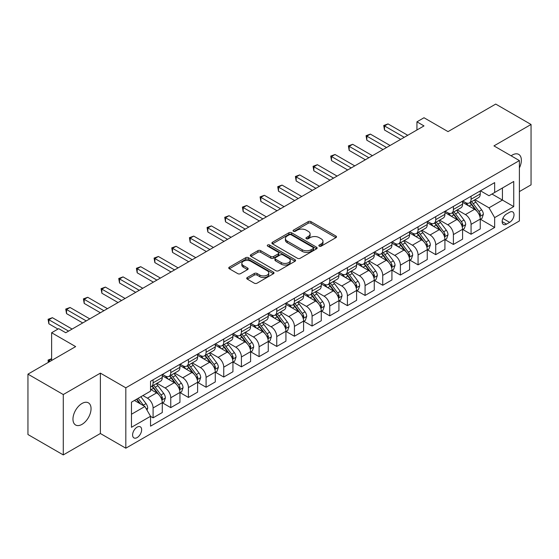 <?xml version="1.0" encoding="UTF-8"?>
<svg xmlns="http://www.w3.org/2000/svg" width="559" height="559" viewBox="0 0 559 559"><rect width="100%" height="100%" fill="white"/><g stroke="black" fill="none" stroke-linecap="round" stroke-linejoin="round"><path stroke-width="0.84" d="M319.252 246.156A1.377 0.79 0 0 0 321.194 246.156L335.931 237.645A1.963 1.132 0 0 0 336.504 236.841A1.963 1.132 0 0 0 335.931 236.045L310.965 221.63A1.963 1.132 0 0 0 308.191 221.63L293.447 230.133A1.377 0.79 0 0 0 293.049 230.699A1.377 0.79 0 0 0 293.447 231.258A1.377 0.79 0 0 0 295.39 231.258L297.297 230.154A6.275 3.627 0 0 1 306.178 230.154L308.261 231.356A6.275 3.627 0 0 1 310.098 233.921A6.275 3.627 0 0 1 308.261 236.485L306.353 237.582A1.377 0.79 0 0 0 305.948 238.141A1.377 0.79 0 0 0 306.353 238.707A1.377 0.79 0 0 0 308.295 238.707L310.196 237.603A6.275 3.627 0 0 1 319.077 237.603L321.159 238.805A6.275 3.627 0 0 1 322.997 241.369A6.275 3.627 0 0 1 321.159 243.934L319.252 245.031A1.377 0.79 0 0 0 318.847 245.59A1.377 0.79 0 0 0 319.252 246.156L319.252 245.031M82.005 424.365A12.794 7.386 120 0 0 90.362 413.094A12.794 7.386 120 0 0 88.399 402.843A12.794 7.386 120 0 0 82.005 403.479A12.794 7.386 120 0 0 73.648 414.75A12.794 7.386 120 0 0 75.612 425.001A12.794 7.386 120 0 0 82.005 424.365M519.388 167.917A12.794 7.386 120 0 0 518.717 154.403A12.794 7.386 120 0 0 512.323 155.032A12.794 7.386 120 0 0 511.136 155.814M137.123 437.585A6.394 3.689 120 0 0 141.301 431.946A6.394 3.689 120 0 0 140.316 426.824A6.394 3.689 120 0 0 137.123 427.139A6.394 3.689 120 0 0 132.944 432.771A6.394 3.689 120 0 0 133.922 437.9A6.394 3.689 120 0 0 137.123 437.585M247.295 277.53A1.963 1.132 0 0 0 246.715 278.326A1.963 1.132 0 0 0 247.295 279.13L254.296 283.175A1.963 1.132 0 0 0 257.07 283.175L273.442 273.721A1.963 1.132 0 0 0 274.015 272.925A1.963 1.132 0 0 0 273.442 272.121L248.469 257.706A1.963 1.132 0 0 0 245.694 257.706L229.33 267.153A1.963 1.132 0 0 0 228.757 267.957A1.963 1.132 0 0 0 229.33 268.76L237.792 273.644A1.963 1.132 0 0 0 240.566 273.644L247.567 269.599A1.963 1.132 0 0 0 248.147 268.795A1.963 1.132 0 0 0 247.567 267.999L243.375 265.574A5.248 3.033 0 0 1 241.837 263.429A5.248 3.033 0 0 1 245.073 260.634A5.248 3.033 0 0 1 250.795 261.291L267.23 270.78A5.248 3.033 0 0 1 268.767 272.925A5.248 3.033 0 0 1 265.532 275.72A5.248 3.033 0 0 1 259.809 275.063L257.07 273.484A1.963 1.132 0 0 0 254.296 273.484L247.295 277.53L247.295 279.13M519.388 191.583L531.05 184.854L531.05 124.475L495.721 104.079L448.025 131.617L424.001 117.746L416.937 121.827L424.001 125.908L65.752 332.738L58.688 328.657L51.624 332.738L51.624 360.478M63.279 394.542L63.279 454.921L100.375 433.504L100.375 373.126L63.279 394.542L27.95 374.146L75.647 346.608L51.624 332.738M100.375 373.126L125.817 387.813L519.388 160.58L519.388 220.959L125.817 448.192L125.817 387.813M531.05 124.475L493.953 145.892L519.388 160.58M297.437 258.265A1.963 1.132 0 0 0 300.211 258.265L316.583 248.818A1.963 1.132 0 0 0 317.156 248.014A1.963 1.132 0 0 0 316.583 247.211L291.609 232.796A1.963 1.132 0 0 0 288.835 232.796L272.471 242.25A1.963 1.132 0 0 0 271.898 243.046A1.963 1.132 0 0 0 272.471 243.85L297.437 258.265M268.229 246.449A1.377 0.79 0 0 1 269.627 246.645L269.627 245.01L295.012 259.669A1.963 1.132 0 0 1 295.585 260.466A1.963 1.132 0 0 1 295.012 261.27L278.641 270.717A1.963 1.132 0 0 1 275.866 270.717L250.9 256.301L250.9 254.701A1.963 1.132 0 0 0 250.327 255.505A1.963 1.132 0 0 0 250.9 256.301M250.9 254.701L257.902 250.656A1.963 1.132 0 0 1 260.676 250.656L270.808 256.504A1.963 1.132 0 0 0 273.582 256.504L278.228 253.821A1.963 1.132 0 0 0 278.801 253.017A1.963 1.132 0 0 0 278.228 252.221L267.684 246.135A1.377 0.79 0 0 1 267.279 245.569A1.377 0.79 0 0 1 268.131 244.842A1.377 0.79 0 0 1 269.627 245.01M63.279 454.921L27.95 434.525L27.95 374.146M509.64 212.231L506.531 214.027A6.198 3.578 120 0 0 502.485 219.484A6.198 3.578 120 0 0 503.435 224.445A6.198 3.578 120 0 0 506.531 224.138L509.64 222.349A6.198 3.578 120 0 0 513.686 216.885A6.198 3.578 120 0 0 512.736 211.924A6.198 3.578 120 0 0 509.64 212.231M480.461 190.808L489.006 195.748L494.659 192.485L494.659 182.611L150.546 381.287L150.546 391.153L131.47 402.173L131.47 427.3L150.546 416.287L150.546 426.161L494.659 227.485L494.659 217.612L489.006 207.822L474.954 199.71M494.659 192.485L513.735 181.465L513.735 206.599L494.659 217.612M100.375 433.504L125.817 448.192M416.937 121.827L416.937 129.988M491.976 194.036L502.429 200.073L502.429 187.999L513.735 181.465M489.006 207.822L502.429 200.073L513.735 206.599M131.47 414.247L144.893 406.498L134.433 400.461M150.546 416.371L153.089 417.839L153.089 407.965A7.994 4.619 -120 0 0 147.436 398.176L142.915 395.562M153.089 417.839L162.278 412.535L162.278 402.662A7.994 4.619 -120 0 0 156.625 392.872L150.546 389.364M162.487 402.864L170.754 407.637L170.754 397.763A7.994 4.619 -120 0 0 165.101 387.974L156.988 383.285M170.754 407.637L179.942 402.333L179.942 392.46A7.994 4.619 -120 0 0 174.289 382.67L162.278 375.739M180.152 392.67L188.418 397.442L188.418 387.569A7.994 4.619 -120 0 0 182.765 377.779L174.653 373.091M188.418 397.442L197.607 392.139L197.607 382.265A7.994 4.619 -120 0 0 191.954 372.476L179.942 365.537M197.816 382.468L206.082 387.24L206.082 377.367A7.994 4.619 -120 0 0 200.429 367.577L192.317 362.889M206.082 387.24L215.271 381.937L215.271 372.063A7.994 4.619 -120 0 0 209.618 362.274L197.607 355.335M215.481 372.266L223.747 377.039L223.747 367.172A7.994 4.619 -120 0 0 218.094 357.376L209.981 352.694M223.747 377.039L232.935 371.735L232.935 361.869A7.994 4.619 -120 0 0 227.282 352.072L215.271 345.141M233.145 362.071L241.411 366.844L241.411 356.97A7.994 4.619 -120 0 0 235.758 347.181L227.646 342.492M241.411 366.844L250.6 361.54L250.6 351.667A7.994 4.619 -120 0 0 244.947 341.877L232.935 334.939M250.809 351.87L259.083 356.642L259.083 346.769A7.994 4.619 -120 0 0 253.43 336.979L245.31 332.298M259.083 356.642L268.264 351.338L268.264 341.465A7.994 4.619 -120 0 0 262.611 331.676L250.6 324.744M268.474 341.675L276.747 346.447L276.747 336.574A7.994 4.619 -120 0 0 271.094 326.784L262.975 322.096M276.747 346.447L285.928 341.144L285.928 331.27A7.994 4.619 -120 0 0 280.276 321.481L268.264 314.542M286.145 331.473L294.411 336.245L294.411 326.372A7.994 4.619 -120 0 0 288.758 316.583L280.639 311.894M294.411 336.245L303.593 330.942L303.593 321.069A7.994 4.619 -120 0 0 297.94 311.279L285.928 304.348M303.81 321.271L312.076 326.051L312.076 316.177A7.994 4.619 -120 0 0 306.423 306.381L298.303 301.699M312.076 326.051L321.257 320.747L321.257 310.874A7.994 4.619 -120 0 0 315.604 301.077L303.593 294.146M321.474 311.077L329.74 315.849L329.74 305.976A7.994 4.619 -120 0 0 324.087 296.186L315.968 291.498M329.74 315.849L338.922 310.545L338.922 300.672A7.994 4.619 -120 0 0 333.276 290.883L321.257 283.944M339.138 300.875L347.405 305.647L347.405 295.781A7.994 4.619 -120 0 0 341.752 285.984L333.632 281.303M347.405 305.647L356.593 300.344L356.593 290.477A7.994 4.619 -120 0 0 350.94 280.681L338.922 273.749M356.803 290.68L365.069 295.452L365.069 285.579A7.994 4.619 -120 0 0 359.416 275.79L351.304 271.101M365.069 295.452L374.257 290.149L374.257 280.276A7.994 4.619 -120 0 0 368.605 270.486L356.593 263.548M374.467 280.478L382.733 285.251L382.733 275.377A7.994 4.619 -120 0 0 377.08 265.588L368.968 260.906M382.733 285.251L391.922 279.947L391.922 270.074A7.994 4.619 -120 0 0 386.269 260.284L374.257 253.353M392.132 270.283L400.398 275.056L400.398 265.183A7.994 4.619 -120 0 0 394.745 255.393L386.632 250.705M400.398 275.056L409.586 269.752L409.586 259.879A7.994 4.619 -120 0 0 403.933 250.09L391.922 243.151M409.796 260.082L418.062 264.854L418.062 254.981A7.994 4.619 -120 0 0 412.409 245.191L404.297 240.503M418.062 264.854L427.251 259.551L427.251 249.677A7.994 4.619 -120 0 0 421.598 239.888L409.586 232.949M427.46 249.88L435.727 254.659L435.727 244.786A7.994 4.619 -120 0 0 430.074 234.99L421.961 230.308M435.727 254.659L444.915 249.356L444.915 239.483A7.994 4.619 -120 0 0 439.262 229.686L427.251 222.755M445.125 239.685L453.398 244.458L453.398 234.584A7.994 4.619 -120 0 0 447.745 224.795L439.626 220.106M453.398 244.458L462.579 239.154L462.579 229.281A7.994 4.619 -120 0 0 456.927 219.491L444.915 212.553M462.789 229.483L471.062 234.256L471.062 224.383A7.994 4.619 -120 0 0 465.409 214.593L457.29 209.911M471.062 234.256L480.244 228.952L480.244 219.079A7.994 4.619 -120 0 0 474.591 209.29L462.579 202.358M462.789 201.009L465.409 202.519A7.994 4.619 -120 0 0 469.406 202.917A7.994 4.619 -120 0 0 471.062 199.256L471.062 196.237M445.125 211.211L447.745 212.72A7.994 4.619 -120 0 0 451.742 213.112A7.994 4.619 -120 0 0 453.398 209.457L453.398 206.439M427.46 221.406L430.074 222.915A7.994 4.619 -120 0 0 434.07 223.314A7.994 4.619 -120 0 0 435.727 219.652L435.727 216.633M409.796 231.608L412.409 233.117A7.994 4.619 -120 0 0 416.406 233.508A7.994 4.619 -120 0 0 418.062 229.854L418.062 226.835M392.132 241.802L394.745 243.312A7.994 4.619 -120 0 0 398.742 243.71A7.994 4.619 -120 0 0 400.398 240.049L400.398 237.03M374.467 252.004L377.08 253.513A7.994 4.619 -120 0 0 381.077 253.912A7.994 4.619 -120 0 0 382.733 250.25L382.733 247.232M356.803 262.206L359.416 263.715A7.994 4.619 -120 0 0 363.413 264.107A7.994 4.619 -120 0 0 365.069 260.445L365.069 257.426M339.138 272.401L341.752 273.91A7.994 4.619 -120 0 0 345.748 274.308A7.994 4.619 -120 0 0 347.405 270.647L347.405 267.628M321.474 282.602L324.087 284.112A7.994 4.619 -120 0 0 328.084 284.503A7.994 4.619 -120 0 0 329.74 280.849L329.74 277.83M303.81 292.797L306.423 294.307A7.994 4.619 -120 0 0 310.42 294.705A7.994 4.619 -120 0 0 312.076 291.043L312.076 288.025M286.145 302.999L288.758 304.508A7.994 4.619 -120 0 0 292.755 304.907A7.994 4.619 -120 0 0 294.411 301.245L294.411 298.226M268.474 313.194L271.094 314.703A7.994 4.619 -120 0 0 275.091 315.101A7.994 4.619 -120 0 0 276.747 311.44L276.747 308.421M250.809 323.395L253.43 324.905A7.994 4.619 -120 0 0 257.426 325.303A7.994 4.619 -120 0 0 259.083 321.642L259.083 318.623M233.145 333.597L235.758 335.107A7.994 4.619 -120 0 0 239.755 335.498A7.994 4.619 -120 0 0 241.411 331.843L241.411 328.818M215.481 343.792L218.094 345.301A7.994 4.619 -120 0 0 222.091 345.7A7.994 4.619 -120 0 0 223.747 342.038L223.747 339.02M197.816 353.994L200.429 355.503A7.994 4.619 -120 0 0 204.426 355.894A7.994 4.619 -120 0 0 206.082 352.24L206.082 349.221M180.152 364.189L182.765 365.698A7.994 4.619 -120 0 0 186.762 366.096A7.994 4.619 -120 0 0 188.418 362.435L188.418 359.416M162.487 374.39L165.101 375.9A7.994 4.619 -120 0 0 169.097 376.298A7.994 4.619 -120 0 0 170.754 372.636L170.754 369.618M480.461 219.289L494.659 227.485M469.406 202.917L478.588 197.613A7.994 4.619 -120 0 0 480.244 193.952L480.244 190.933M451.742 213.112L460.923 207.808A7.994 4.619 -120 0 0 462.579 204.154L462.579 201.135M434.07 223.314L443.259 218.01A7.994 4.619 -120 0 0 444.915 214.349L444.915 211.33M416.406 233.508L425.595 228.212A7.994 4.619 -120 0 0 427.251 224.55L427.251 221.532M398.742 243.71L407.93 238.407A7.994 4.619 -120 0 0 409.586 234.745L409.586 231.726M381.077 253.912L390.266 248.608A7.994 4.619 -120 0 0 391.922 244.947L391.922 241.928M363.413 264.107L372.601 258.803A7.994 4.619 -120 0 0 374.257 255.142L374.257 252.123M345.748 274.308L354.937 269.005A7.994 4.619 -120 0 0 356.593 265.343L356.593 262.325M328.084 284.503L337.273 279.2A7.994 4.619 -120 0 0 338.922 275.545L338.922 272.526M310.42 294.705L319.601 289.401A7.994 4.619 -120 0 0 321.257 285.74L321.257 282.721M292.755 304.907L301.937 299.603A7.994 4.619 -120 0 0 303.593 295.942L303.593 292.923M275.091 315.101L284.272 309.798A7.994 4.619 -120 0 0 285.928 306.136L285.928 303.118M257.426 325.303L266.608 320A7.994 4.619 -120 0 0 268.264 316.338L268.264 313.319M239.755 335.498L248.944 330.194A7.994 4.619 -120 0 0 250.6 326.54L250.6 323.514M222.091 345.7L231.279 340.396A7.994 4.619 -120 0 0 232.935 336.735L232.935 333.716M204.426 355.894L213.615 350.591A7.994 4.619 -120 0 0 215.271 346.936L215.271 343.918M186.762 366.096L195.95 360.793A7.994 4.619 -120 0 0 197.607 357.131L197.607 354.113M169.097 376.298L178.286 370.994A7.994 4.619 -120 0 0 179.942 367.333L179.942 364.314M150.546 386.814A7.994 4.619 -120 0 0 151.433 386.493L160.622 381.189A7.994 4.619 -120 0 0 162.278 377.528L162.278 374.509M151.433 386.493A7.994 4.619 -120 0 0 153.089 382.831L153.089 379.813M144.893 406.498L150.546 416.287M319.797 246.344L321.159 245.562A6.275 3.627 0 0 0 322.997 242.997L322.997 241.369M310.098 233.921L310.098 235.549A6.275 3.627 0 0 1 308.261 238.113L306.898 238.896M335.903 237.659L310.965 223.258A1.963 1.132 0 0 0 308.191 223.258L293.999 231.447M316.583 247.211L316.583 248.818L291.609 234.431A1.963 1.132 0 0 0 288.835 234.431L272.499 243.864M313.11 248.573A1.377 0.79 0 0 0 313.515 248.014A1.377 0.79 0 0 0 313.11 247.455L291.197 234.801A1.377 0.79 0 0 0 289.255 234.801L287.242 235.961A6.275 3.627 0 0 0 285.404 238.525A6.275 3.627 0 0 0 287.242 241.09L302.223 249.733A6.275 3.627 0 0 0 311.104 249.733L313.11 248.573L313.11 250.208A1.377 0.79 0 0 0 313.515 249.649L313.515 248.014M285.404 238.525L285.404 240.153A6.275 3.627 0 0 0 287.242 242.718L287.242 241.09M313.11 250.208L311.104 251.368A6.275 3.627 0 0 1 302.223 251.368L287.242 242.718M250.928 256.315L257.902 252.291L257.902 250.656M278.801 253.017L278.801 254.652A1.963 1.132 0 0 1 278.228 255.456L273.582 258.139A1.963 1.132 0 0 1 270.808 258.139L260.676 252.291A1.963 1.132 0 0 0 257.902 252.291M269.627 246.645L294.984 261.284M281.31 262.569A5.248 3.033 0 0 0 287.033 263.226A5.248 3.033 0 0 0 290.268 260.431A5.248 3.033 0 0 0 288.73 258.286L282.945 254.939A1.963 1.132 0 0 0 280.171 254.939L275.524 257.622A1.963 1.132 0 0 0 274.944 258.426A1.963 1.132 0 0 0 275.524 259.229L281.31 262.569L281.31 264.204A5.248 3.033 0 0 0 287.033 264.861A5.248 3.033 0 0 0 290.268 262.059L290.268 260.431M274.944 258.426L274.944 260.061A1.963 1.132 0 0 0 275.524 260.857L275.524 259.229M281.31 264.204L275.524 260.857M268.767 272.925L268.767 274.553A5.248 3.033 0 0 1 265.532 277.355A5.248 3.033 0 0 1 259.809 276.698L257.07 275.112A1.963 1.132 0 0 0 254.296 275.112L247.316 279.144M241.837 263.429L241.837 265.064A5.248 3.033 0 0 0 243.375 267.209L243.375 265.574M247.546 269.613L243.375 267.209M273.414 273.735L248.469 259.334A1.963 1.132 0 0 0 245.694 259.334L229.358 268.774M480.244 219.407L481.942 218.429L483.353 214.349A5.297 3.061 -120 0 0 481.662 209.842L475.891 202.134A15.289 8.825 -120 0 0 474.221 200.136M468.477 205.761A15.289 8.825 -120 0 0 465.347 202.484M479.762 216.165L480.495 214.579A5.297 3.061 -120 0 0 478.979 211.393L473.207 203.679A15.289 8.825 -120 0 0 471.537 201.687M470.112 202.505A12.689 7.33 60 0 1 472.194 204.873L477.086 211.4M469.839 202.665A15.289 8.825 60 0 1 471.51 204.664L475.346 209.786M404.213 137.325L384.501 125.95L388.037 123.909L407.749 135.285M400.684 139.366L384.501 130.023L384.501 125.95L383.726 125.495L388.037 123.909M384.501 130.023L383.726 125.495M462.579 229.609L464.277 228.631L465.689 224.55A5.297 3.061 -120 0 0 463.998 220.036L458.226 212.329A15.289 8.825 -120 0 0 456.556 210.331M450.813 215.963A15.289 8.825 -120 0 0 447.682 212.686M462.097 226.367L462.831 224.774A5.297 3.061 -120 0 0 461.315 221.588L455.536 213.88A15.289 8.825 -120 0 0 453.873 211.882M452.448 212.706A12.689 7.33 60 0 1 454.53 215.075L459.421 221.595M452.175 212.86A15.289 8.825 60 0 1 453.845 214.859L457.681 219.987M444.915 239.804L446.613 238.826L448.025 234.745A5.297 3.061 -120 0 0 446.334 230.238L440.562 222.531A15.289 8.825 -120 0 0 438.892 220.532M433.148 226.157A15.289 8.825 -120 0 0 430.018 222.88M444.433 236.562L445.167 234.976A5.297 3.061 -120 0 0 443.65 231.789L437.872 224.082A15.289 8.825 -120 0 0 436.209 222.084M434.783 222.901A12.689 7.33 60 0 1 436.865 225.27L441.75 231.796M434.511 223.062A15.289 8.825 60 0 1 436.181 225.06L440.017 230.182M427.251 250.006L428.949 249.028L430.36 244.947A5.297 3.061 -120 0 0 428.669 240.44L422.897 232.726A15.289 8.825 -120 0 0 421.227 230.727M415.484 236.359A15.289 8.825 -120 0 0 412.353 233.082M426.769 246.764L427.502 245.17A5.297 3.061 -120 0 0 425.986 241.984L420.207 234.277A15.289 8.825 -120 0 0 418.544 232.278M417.119 233.103A12.689 7.33 60 0 1 419.201 235.472L424.085 241.991M416.846 233.257A15.289 8.825 60 0 1 418.516 235.255L422.352 240.384M386.549 147.527L366.837 136.144L370.365 134.104L390.084 145.487M383.02 149.567L366.837 140.225L366.837 136.144L366.061 135.697L370.365 134.104M366.837 140.225L366.061 135.697M368.884 157.729L349.172 146.346L352.701 144.306L372.42 155.688M365.348 159.762L349.172 150.427L349.172 146.346L348.397 145.892L352.701 144.306M349.172 150.427L348.397 145.892M351.22 167.924L331.508 156.541L335.037 154.501L354.755 165.883M347.684 169.964L331.508 160.622L331.508 156.541L330.725 156.094L335.037 154.501M331.508 160.622L330.725 156.094M409.586 260.208L411.284 259.222L412.696 255.149A5.297 3.061 -120 0 0 411.005 250.635L405.226 242.927A15.289 8.825 -120 0 0 403.563 240.929M397.819 246.554A15.289 8.825 -120 0 0 394.689 243.284M409.104 256.958L409.838 255.372A5.297 3.061 -120 0 0 408.322 252.186L402.543 244.479A15.289 8.825 -120 0 0 400.873 242.48M399.454 243.298A12.689 7.33 60 0 1 401.537 245.667L406.421 252.193M399.182 243.458A15.289 8.825 60 0 1 400.845 245.457L404.688 250.579M333.555 178.125L313.844 166.743L317.372 164.702L337.091 176.085M330.02 180.166L313.844 170.823L313.844 166.743L313.061 166.296L317.372 164.702M313.844 170.823L313.061 166.296M391.922 270.402L393.613 269.424L395.031 265.343A5.297 3.061 -120 0 0 393.34 260.836L387.562 253.129A15.289 8.825 -120 0 0 385.899 251.131M380.155 256.756A15.289 8.825 -120 0 0 377.025 253.479M391.44 267.16L392.166 265.567A5.297 3.061 -120 0 0 390.65 262.388L384.878 254.673A15.289 8.825 -120 0 0 383.208 252.675M381.79 253.5A12.689 7.33 60 0 1 383.872 255.868L388.757 262.388M381.517 253.66A15.289 8.825 60 0 1 383.181 255.659L387.024 260.78M315.891 188.32L296.179 176.937L299.708 174.904L319.42 186.28M312.355 190.36L296.179 181.018L296.179 176.937L295.397 176.49L299.708 174.904M296.179 181.018L295.397 176.49M374.257 280.604L375.948 279.626L377.367 275.545A5.297 3.061 -120 0 0 375.676 271.031L369.897 263.324A15.289 8.825 -120 0 0 368.234 261.326M362.491 266.957A15.289 8.825 -120 0 0 359.36 263.68M373.775 277.355L374.502 275.769A5.297 3.061 -120 0 0 372.986 272.582L367.214 264.875A15.289 8.825 -120 0 0 365.544 262.877M364.126 263.701A12.689 7.33 60 0 1 366.208 266.07L371.092 272.589M363.853 263.855A15.289 8.825 60 0 1 365.516 265.853L369.359 270.975M298.226 198.522L278.508 187.139L282.043 185.099L301.755 196.482M294.691 200.562L278.508 191.22L278.508 187.139L277.732 186.692L282.043 185.099M278.508 191.22L277.732 186.692M356.593 290.799L358.284 289.821L359.696 285.74A5.297 3.061 -120 0 0 358.012 281.233L352.233 273.526A15.289 8.825 -120 0 0 350.563 271.527M344.826 277.152A15.289 8.825 -120 0 0 341.696 273.875M356.111 287.557L356.838 285.97A5.297 3.061 -120 0 0 355.321 282.784L349.55 275.077A15.289 8.825 -120 0 0 347.88 273.078M346.461 273.896A12.689 7.33 60 0 1 348.543 276.265L353.428 282.791M346.182 274.057A15.289 8.825 60 0 1 347.852 276.055L351.695 281.177M280.562 208.717L260.843 197.341L264.379 195.301L284.091 206.683M277.026 210.757L260.843 201.415L260.843 197.341L260.068 196.887L264.379 195.301M260.843 201.415L260.068 196.887M338.922 301.001L340.62 300.022L342.031 295.942A5.297 3.061 -120 0 0 340.34 291.428L334.568 283.72A15.289 8.825 -120 0 0 332.898 281.722M327.155 287.354A15.289 8.825 -120 0 0 324.031 284.077M338.44 297.758L339.173 296.165A5.297 3.061 -120 0 0 337.657 292.979L331.885 285.272A15.289 8.825 -120 0 0 330.215 283.273M328.79 284.098A12.689 7.33 60 0 1 330.879 286.467L335.763 292.986M328.517 284.252A15.289 8.825 60 0 1 330.187 286.25L334.03 291.379M262.898 218.918L243.179 207.536L246.715 205.495L266.426 216.878M259.362 220.959L243.179 211.616L243.179 207.536L242.403 207.089L246.715 205.495M243.179 211.616L242.403 207.089M321.257 311.195L322.955 310.217L324.367 306.136A5.297 3.061 -120 0 0 322.676 301.629L316.904 293.922A15.289 8.825 -120 0 0 315.234 291.924M309.49 297.549A15.289 8.825 -120 0 0 306.36 294.272M320.775 307.953L321.509 306.367A5.297 3.061 -120 0 0 319.993 303.181L314.221 295.473A15.289 8.825 -120 0 0 312.551 293.475M311.125 294.293A12.689 7.33 60 0 1 313.215 296.661L318.099 303.188M310.853 294.453A15.289 8.825 60 0 1 312.523 296.452L316.359 301.574M245.226 229.12L225.515 217.737L229.05 215.697L248.762 227.08M241.698 231.16L225.515 221.818L225.515 217.737L224.739 217.29L229.05 215.697M225.515 221.818L224.739 217.29M303.593 321.397L305.291 320.419L306.702 316.338A5.297 3.061 -120 0 0 305.011 311.831L299.24 304.117A15.289 8.825 -120 0 0 297.57 302.126M291.826 307.75A15.289 8.825 -120 0 0 288.696 304.473M303.111 318.155L303.844 316.562A5.297 3.061 -120 0 0 302.328 313.375L296.556 305.668A15.289 8.825 -120 0 0 294.886 303.67M293.461 304.494A12.689 7.33 60 0 1 295.543 306.863L300.435 313.382M293.189 304.648A15.289 8.825 60 0 1 294.859 306.646L298.695 311.775M227.562 239.315L207.85 227.932L211.386 225.892L231.098 237.275M224.033 241.355L207.85 232.013L207.85 227.932L207.075 227.485L211.386 225.892M207.85 232.013L207.075 227.485M285.928 331.599L287.626 330.614L289.038 326.54A5.297 3.061 -120 0 0 287.347 322.026L281.575 314.319A15.289 8.825 -120 0 0 279.905 312.32M274.162 317.945A15.289 8.825 -120 0 0 271.031 314.675M285.446 328.35L286.18 326.763A5.297 3.061 -120 0 0 284.664 323.577L278.892 315.87A15.289 8.825 -120 0 0 277.222 313.872M275.797 314.689A12.689 7.33 60 0 1 277.879 317.058L282.77 323.584M275.524 314.85A15.289 8.825 60 0 1 277.194 316.848L281.03 321.97M209.898 249.517L190.186 238.134L193.721 236.094L213.433 247.476M206.369 251.557L190.186 242.215L190.186 238.134L189.41 237.687L193.721 236.094M190.186 242.215L189.41 237.687M268.264 341.794L269.962 340.815L271.374 336.735A5.297 3.061 -120 0 0 269.683 332.228L263.911 324.52A15.289 8.825 -120 0 0 262.241 322.522M256.497 328.147A15.289 8.825 -120 0 0 253.367 324.87M267.782 338.551L268.516 336.958A5.297 3.061 -120 0 0 266.999 333.779L261.221 326.065A15.289 8.825 -120 0 0 259.558 324.073M258.132 324.891A12.689 7.33 60 0 1 260.214 327.26L265.106 333.786M257.86 325.052A15.289 8.825 60 0 1 259.53 327.05L263.366 332.172M192.233 259.711L172.521 248.329L176.057 246.295L195.769 257.671M188.704 261.752L172.521 252.409L172.521 248.329L171.746 247.882L176.057 246.295M172.521 252.409L171.746 247.882M250.6 351.995L252.298 351.017L253.709 346.936A5.297 3.061 -120 0 0 252.018 342.422L246.246 334.715A15.289 8.825 -120 0 0 244.576 332.717M238.833 338.349A15.289 8.825 -120 0 0 235.702 335.072M250.118 348.746L250.851 347.16A5.297 3.061 -120 0 0 249.335 343.974L243.556 336.266A15.289 8.825 -120 0 0 241.893 334.268M240.468 335.093A12.689 7.33 60 0 1 242.55 337.461L247.434 343.981M240.195 335.246A15.289 8.825 60 0 1 241.865 337.245L245.701 342.374M174.569 269.913L154.857 258.531L158.386 256.49L178.104 267.873M171.04 271.953L154.857 262.611L154.857 258.531L154.081 258.083L158.386 256.49M154.857 262.611L154.081 258.083M232.935 362.19L234.633 361.212L236.045 357.131A5.297 3.061 -120 0 0 234.354 352.624L228.582 344.917A15.289 8.825 -120 0 0 226.912 342.919M221.168 348.543A15.289 8.825 -120 0 0 218.038 345.266M232.453 358.948L233.187 357.362A5.297 3.061 -120 0 0 231.671 354.175L225.892 346.468A15.289 8.825 -120 0 0 224.229 344.47M222.803 345.287A12.689 7.33 60 0 1 224.886 347.656L229.77 354.182M222.531 345.448A15.289 8.825 60 0 1 224.201 347.446L228.037 352.568M156.904 280.115L137.193 268.732L140.721 266.692L160.44 278.075M153.369 282.148L137.193 272.806L137.193 268.732L136.41 268.278L140.721 266.692M137.193 272.806L136.41 268.278M215.271 372.392L216.969 371.414L218.38 367.333A5.297 3.061 -120 0 0 216.689 362.819L210.911 355.112A15.289 8.825 -120 0 0 209.248 353.113M203.504 358.745A15.289 8.825 -120 0 0 200.374 355.468M214.789 369.15L215.522 367.556A5.297 3.061 -120 0 0 214.006 364.37L208.227 356.663A15.289 8.825 -120 0 0 206.557 354.665M205.139 355.489A12.689 7.33 60 0 1 207.221 357.858L212.106 364.377M204.867 355.643A15.289 8.825 60 0 1 206.537 357.641L210.373 362.77M139.24 290.31L119.528 278.927L123.057 276.887L142.776 288.269M135.704 292.35L119.528 283.008L119.528 278.927L118.746 278.48L123.057 276.887M119.528 283.008L118.746 278.48M197.607 382.587L199.297 381.608L200.716 377.528A5.297 3.061 -120 0 0 199.025 373.021L193.246 365.313A15.289 8.825 -120 0 0 191.583 363.315M185.84 368.94A15.289 8.825 -120 0 0 182.709 365.67M197.124 379.344L197.851 377.758A5.297 3.061 -120 0 0 196.335 374.572L190.563 366.865A15.289 8.825 -120 0 0 188.893 364.866M187.475 365.684A12.689 7.33 60 0 1 189.557 368.053L194.441 374.579M187.202 365.845A15.289 8.825 60 0 1 188.865 367.843L192.708 372.965M121.576 300.511L101.864 289.129L105.392 287.088L125.104 298.471M118.04 302.552L101.864 293.209L101.864 289.129L101.081 288.682L105.392 287.088M101.864 293.209L101.081 288.682M179.942 392.788L181.633 391.81L183.052 387.729A5.297 3.061 -120 0 0 181.361 383.222L175.582 375.508A15.289 8.825 -120 0 0 173.919 373.517M168.175 379.142A15.289 8.825 -120 0 0 165.045 375.865M179.46 389.546L180.187 387.953A5.297 3.061 -120 0 0 178.67 384.767L172.899 377.059A15.289 8.825 -120 0 0 171.229 375.061M169.81 375.886A12.689 7.33 60 0 1 171.892 378.254L176.777 384.774M169.538 376.046A15.289 8.825 60 0 1 171.201 378.038L175.044 383.167M103.911 310.706L84.192 299.324L87.728 297.283L107.44 308.666M100.375 312.747L84.192 303.404L84.192 299.324L83.417 298.876L87.728 297.283M84.192 303.404L83.417 298.876M162.278 402.99L163.969 402.012L165.38 397.931A5.297 3.061 -120 0 0 163.696 393.417L157.917 385.71A15.289 8.825 -120 0 0 156.247 383.712M161.796 399.741L162.522 398.155A5.297 3.061 -120 0 0 161.006 394.968L155.234 387.261A15.289 8.825 -120 0 0 153.564 385.263M152.146 386.087A12.689 7.33 60 0 1 154.228 388.456L159.112 394.975M151.866 386.241A15.289 8.825 60 0 1 153.536 388.239L157.379 393.361M86.247 320.908L66.528 309.525L70.064 307.485L89.775 318.868M82.711 322.948L66.528 313.606L66.528 309.525L65.752 309.078L70.064 307.485M66.528 313.606L65.752 309.078M147.01 410.166L147.716 408.126A5.297 3.061 -120 0 0 146.025 403.619L140.875 396.736M143.824 405.876A5.297 3.061 -120 0 0 143.342 405.17L138.192 398.287M136.864 399.056L140.568 403.996M136.494 399.266L139.631 403.458M51.624 358.927L48.864 360.52L50.205 361.296M48.277 362.407L48.088 360.073L51.624 358.689M48.088 360.073L48.864 360.52L48.864 362.071M68.582 331.103L48.864 319.727L52.399 317.687L72.111 329.069M57.982 329.069L48.864 323.801L48.864 319.727L48.088 319.273L52.399 317.687M48.864 323.801L48.088 319.273M147.436 398.176L156.625 392.872M165.101 387.974L174.289 382.67M182.765 377.779L191.954 372.476M200.429 367.577L209.618 362.274M218.094 357.376L227.282 352.072M235.758 347.181L244.947 341.877M253.43 336.979L262.611 331.676M271.094 326.784L280.276 321.481M288.758 316.583L297.94 311.279M306.423 306.381L315.604 301.077M324.087 296.186L333.276 290.883M341.752 285.984L350.94 280.681M359.416 275.79L368.605 270.486M377.08 265.588L386.269 260.284M394.745 255.393L403.933 250.09M412.409 245.191L421.598 239.888M430.074 234.99L439.262 229.686M447.745 224.795L456.927 219.491M465.409 214.593L474.591 209.29M471.062 199.256L480.244 193.952M471.062 224.383L480.244 219.079M453.398 234.584L462.579 229.281M453.398 209.457L462.579 204.154M435.727 244.786L444.915 239.483M435.727 219.652L444.915 214.349M418.062 254.981L427.251 249.677M418.062 229.854L427.251 224.55M400.398 265.183L409.586 259.879M400.398 240.049L409.586 234.745M382.733 275.377L391.922 270.074M382.733 250.25L391.922 244.947M365.069 285.579L374.257 280.276M365.069 260.445L374.257 255.142M347.405 295.781L356.593 290.477M347.405 270.647L356.593 265.343M329.74 305.976L338.922 300.672M329.74 280.849L338.922 275.545M312.076 316.177L321.257 310.874M312.076 291.043L321.257 285.74M294.411 326.372L303.593 321.069M294.411 301.245L303.593 295.942M276.747 336.574L285.928 331.27M276.747 311.44L285.928 306.136M259.083 346.769L268.264 341.465M259.083 321.642L268.264 316.338M241.411 356.97L250.6 351.667M241.411 331.843L250.6 326.54M223.747 367.172L232.935 361.869M223.747 342.038L232.935 336.735M206.082 377.367L215.271 372.063M206.082 352.24L215.271 346.936M188.418 387.569L197.607 382.265M188.418 362.435L197.607 357.131M170.754 397.763L179.942 392.46M170.754 372.636L179.942 367.333M153.089 407.965L162.278 402.662M153.089 382.831L162.278 377.528M502.862 218.436L509.64 222.349M502.15 221.609L506.531 224.138M321.159 245.562L321.159 243.934M306.353 238.707L306.353 237.582M308.261 238.113L308.261 236.485M293.447 231.258L293.447 230.133M308.191 223.258L308.191 221.63M310.965 223.258L310.965 221.63M335.931 237.645L335.931 236.045M272.471 243.85L272.471 242.25M288.835 234.431L288.835 232.796M291.609 234.431L291.609 232.796M302.223 251.368L302.223 249.733M311.104 251.368L311.104 249.733M260.676 252.291L260.676 250.656M270.808 258.139L270.808 256.504M273.582 258.139L273.582 256.504M278.228 255.456L278.228 253.821M295.012 261.27L295.012 259.669M254.296 275.112L254.296 273.484M257.07 275.112L257.07 273.484M259.809 276.698L259.809 275.063M247.567 269.599L247.567 267.999M229.33 268.76L229.33 267.153M245.694 259.334L245.694 257.706M248.469 259.334L248.469 257.706M273.442 273.721L273.442 272.121M479.853 216.452L483.318 214.453M473.207 203.679L475.891 202.134M469.043 206.089L471.51 204.664M478.979 211.393L481.662 209.842M478.56 213.461L480.495 214.579M462.188 226.654L465.654 224.648M455.536 213.88L458.226 212.329M451.379 216.284L453.845 214.859M461.315 221.588L463.998 220.036M460.896 223.656L462.831 224.774M444.517 236.855L447.99 234.85M437.872 224.082L440.562 222.531M433.707 226.486L436.181 225.06M443.65 231.789L446.334 230.238M443.231 233.858L445.167 234.976M426.852 247.05L430.325 245.052M420.207 234.277L422.897 232.726M416.043 236.681L418.516 235.255M425.986 241.984L428.669 240.44M425.567 244.052L427.502 245.17M409.188 257.252L412.661 255.246M402.543 244.479L405.226 242.927M398.378 246.882L400.845 245.457M408.322 252.186L411.005 250.635M407.902 254.254L409.838 255.372M391.524 267.447L394.996 265.448M384.878 254.673L387.562 253.129M380.714 257.077L383.181 255.659M390.65 262.388L393.34 260.836M390.231 264.449L392.166 265.567M373.859 277.648L377.332 275.643M367.214 264.875L369.897 263.324M363.05 267.279L365.516 265.853M372.986 272.582L375.676 271.031M372.567 274.651L374.502 275.769M356.195 287.85L359.661 285.845M349.55 275.077L352.233 273.526M345.385 277.481L347.852 276.055M355.321 282.784L358.012 281.233M354.902 284.852L356.838 285.97M338.53 298.045L341.996 296.039M331.885 285.272L334.568 283.72M327.721 287.675L330.187 286.25M337.657 292.979L340.34 291.428M337.238 295.047L339.173 296.165M320.866 308.247L324.332 306.241M314.221 295.473L316.904 293.922M310.056 297.877L312.523 296.452M319.993 303.181L322.676 301.629M319.573 305.249L321.509 306.367M303.202 318.441L306.667 316.443M296.556 305.668L299.24 304.117M292.392 308.072L294.859 306.646M302.328 313.375L305.011 311.831M301.909 315.444L303.844 316.562M285.537 328.643L289.003 326.638M278.892 315.87L281.575 314.319M274.728 318.274L277.194 316.848M284.664 323.577L287.347 322.026M284.245 325.645L286.18 326.763M267.873 338.838L271.339 336.839M261.221 326.065L263.911 324.52M257.063 328.468L259.53 327.05M266.999 333.779L269.683 332.228M266.58 335.847L268.516 336.958M250.201 349.04L253.674 347.034M243.556 336.266L246.246 334.715M239.392 338.67L241.865 337.245M249.335 343.974L252.018 342.422M248.916 346.042L250.851 347.16M232.537 359.241L236.01 357.236M225.892 346.468L228.582 344.917M221.727 348.872L224.201 347.446M231.671 354.175L234.354 352.624M231.251 356.244L233.187 357.362M214.873 369.436L218.345 367.438M208.227 356.663L210.911 355.112M204.063 359.067L206.537 357.641M214.006 364.37L216.689 362.819M213.587 366.438L215.522 367.556M197.208 379.638L200.681 377.632M190.563 366.865L193.246 365.313M186.399 369.268L188.865 367.843M196.335 374.572L199.025 373.021M195.916 376.64L197.851 377.758M179.544 389.833L183.017 387.834M172.899 377.059L175.582 375.508M168.734 379.463L171.201 378.038M178.67 384.767L181.361 383.222M178.251 386.835L180.187 387.953M161.879 400.034L165.345 398.029M155.234 387.261L157.917 385.71M151.07 389.665L153.536 388.239M161.006 394.968L163.696 393.417M160.587 397.037L162.522 398.155M146.339 409.006L147.681 408.231M143.342 405.17L146.025 403.619"/></g></svg>
